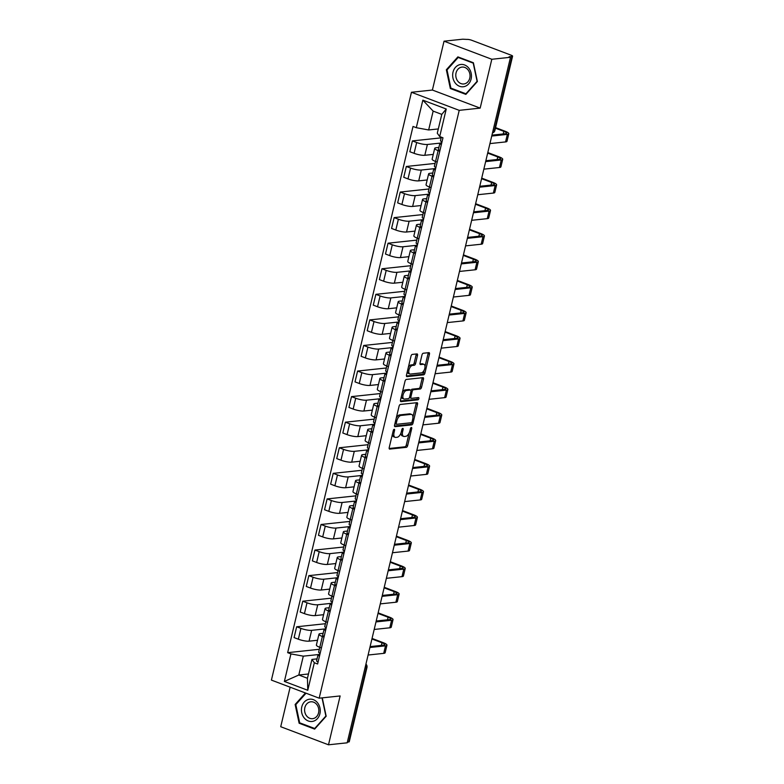 <?xml version="1.0" encoding="UTF-8"?>
<svg xmlns="http://www.w3.org/2000/svg" width="784" height="784" viewBox="0 0 784 784"><rect width="100%" height="100%" fill="white"/><g stroke="black" fill="none" stroke-linecap="round" stroke-linejoin="round"><path stroke-width="1.18" d="M394.195 429.299A1.186 0.598 110.7 0 0 393.284 430.485L389.217 447.586A1.695 0.853 110.7 0 0 389.53 449.075A1.695 0.853 110.7 0 0 389.746 449.095L406.347 447.331A1.695 0.853 110.7 0 0 407.651 445.626L411.727 428.525A1.186 0.598 110.7 0 0 411.502 427.486A1.186 0.598 110.7 0 0 411.355 427.466A1.186 0.598 110.7 0 0 410.434 428.662L409.905 430.877A5.419 2.734 110.7 0 1 405.73 436.335L404.348 436.482A5.419 2.734 110.7 0 1 403.662 436.404A5.419 2.734 110.7 0 1 402.623 431.651L403.152 429.436A1.186 0.598 110.7 0 0 402.927 428.397A1.186 0.598 110.7 0 0 402.77 428.378A1.186 0.598 110.7 0 0 401.859 429.573L401.33 431.788A5.419 2.734 110.7 0 1 397.155 437.256L395.773 437.403A5.419 2.734 110.7 0 1 395.087 437.315A5.419 2.734 110.7 0 1 394.048 432.562L394.577 430.347A1.186 0.598 110.7 0 0 394.352 429.309A1.186 0.598 110.7 0 0 394.195 429.299M417.509 355.417A1.695 0.853 110.7 0 0 417.186 353.937A1.695 0.853 110.7 0 0 416.97 353.907L412.306 354.407A1.695 0.853 110.7 0 0 411.002 356.112L406.484 375.095A1.695 0.853 110.7 0 0 406.808 376.585A1.695 0.853 110.7 0 0 407.023 376.614L423.615 374.84A1.695 0.853 110.7 0 0 424.928 373.135L429.446 354.152A1.695 0.853 110.7 0 0 429.122 352.663A1.695 0.853 110.7 0 0 428.907 352.633L423.282 353.241A1.695 0.853 110.7 0 0 421.978 354.946L420.038 363.07A1.695 0.853 110.7 0 0 420.361 364.55A1.695 0.853 110.7 0 0 420.577 364.58L423.37 364.286A4.528 2.283 110.7 0 1 423.948 364.354A4.528 2.283 110.7 0 1 424.663 368.862A4.528 2.283 110.7 0 1 421.322 372.89L410.395 374.056A4.528 2.283 110.7 0 1 409.816 373.988A4.528 2.283 110.7 0 1 409.101 369.48A4.528 2.283 110.7 0 1 412.443 365.442L414.266 365.256A1.695 0.853 110.7 0 0 415.569 363.541L417.509 355.417L416.108 354.897A1.695 0.853 110.7 0 0 416.167 353.996M459.218 110.348L480.171 108.114L491.813 59.27L510.502 57.281L347.185 742.811L328.496 744.8L340.129 695.947L319.176 698.181L459.218 110.348L411.453 92.267L271.411 680.1L319.176 698.181M400.389 404.446A1.695 0.853 110.7 0 0 399.085 406.151L394.558 425.144A1.695 0.853 110.7 0 0 394.881 426.623A1.695 0.853 110.7 0 0 395.097 426.653L411.698 424.879A1.695 0.853 110.7 0 0 413.001 423.174L417.529 404.191A1.695 0.853 110.7 0 0 417.206 402.702A1.695 0.853 110.7 0 0 416.99 402.682L400.389 404.446M400.516 400.114L405.044 381.132A1.695 0.853 110.7 0 1 406.347 379.427L422.948 377.663A1.695 0.853 110.7 0 1 423.164 377.682A1.695 0.853 110.7 0 1 423.487 379.172L421.547 387.296A1.695 0.853 110.7 0 1 420.244 389.001L413.511 389.717A1.695 0.853 110.7 0 0 412.208 391.422L410.924 396.812A1.695 0.853 110.7 0 0 411.247 398.301A1.695 0.853 110.7 0 0 411.463 398.331L418.47 397.576A1.186 0.598 110.7 0 1 418.617 397.596A1.186 0.598 110.7 0 1 418.813 398.782A1.186 0.598 110.7 0 1 417.931 399.83L401.055 401.633A1.695 0.853 110.7 0 1 400.84 401.604A1.695 0.853 110.7 0 1 400.516 400.114M491.813 59.27L444.038 41.189L462.727 39.2L467.039 39.416A3.45 0.735 13.4 0 1 471.703 40.268L511.119 55.184A3.45 0.735 13.4 0 1 512.589 56.183L494.9 130.448A3.45 0.735 -166.6 0 1 494.332 130.703L512.021 56.438A3.45 0.735 13.4 0 0 512.589 56.183M290.139 687.186L280.721 726.719L328.496 744.8M444.038 41.189L432.396 90.042L411.453 92.267M510.502 57.281L509.11 56.752L512.021 56.438M365.04 667.86L366.393 667.713A3.45 0.735 -166.6 0 0 366.971 667.458L349.272 741.723A3.45 0.735 -166.6 0 1 348.704 741.978L366.393 667.713A3.45 2.881 -96.1 0 0 365.834 664.558M347.351 742.115L348.704 741.978M324.008 637.118L322.361 636.5A7.938 1.695 -166.6 0 1 318.97 634.197L316.393 645.016A7.938 1.695 13.4 0 0 319.784 647.319L318.647 652.131A4.312 0.921 13.4 0 0 320.166 653.248M324.703 628.954L311.64 630.346A7.938 1.695 -166.6 0 1 300.919 628.386L298.341 639.205A7.938 1.695 13.4 0 0 309.063 641.165L317.52 640.263M298.341 639.205L294.088 637.598L296.666 626.779L325.419 623.711M321.43 647.937L319.784 647.319L322.361 636.5M318.97 634.197A7.938 1.695 -166.6 0 1 320.284 633.619L323.126 633.315M300.919 628.386L296.666 626.779M330.103 611.549L328.457 610.932A7.938 1.695 -166.6 0 1 325.056 608.629L322.479 619.448A7.938 1.695 13.4 0 0 325.879 621.751L327.526 622.369M331.505 598.143L302.761 601.201L300.184 612.02L304.427 613.627A7.938 1.695 13.4 0 0 315.158 615.597L323.616 614.695M325.056 608.629A7.938 1.695 -166.6 0 1 326.369 608.041L329.221 607.737M330.799 603.386L317.736 604.778A7.938 1.695 -166.6 0 1 307.005 602.808L302.761 601.201M336.189 585.981L334.552 585.354A7.938 1.695 -166.6 0 1 331.152 583.061L328.574 593.88A7.938 1.695 13.4 0 0 331.975 596.173L333.612 596.8M337.6 572.575L308.847 575.632L306.27 586.452L310.523 588.059A7.938 1.695 13.4 0 0 321.254 590.019L329.711 589.117M331.152 583.061A7.938 1.695 -166.6 0 1 332.465 582.473L335.317 582.169M336.895 577.808L323.831 579.2A7.938 1.695 -166.6 0 1 313.1 577.24L308.847 575.632M342.285 560.403L340.638 559.786A7.938 1.695 -166.6 0 1 337.247 557.483L334.67 568.302A7.938 1.695 13.4 0 0 338.061 570.605L339.707 571.222M343.686 546.997L314.943 550.054L312.365 560.874L316.618 562.481A7.938 1.695 13.4 0 0 327.34 564.451L335.797 563.549M337.247 557.483A7.938 1.695 -166.6 0 1 338.551 556.895L341.403 556.591M342.98 552.24L329.917 553.631A7.938 1.695 -166.6 0 1 319.196 551.662L314.943 550.054M348.38 534.835L346.734 534.208A7.938 1.695 -166.6 0 1 343.333 531.915L340.756 542.734A7.938 1.695 13.4 0 0 344.156 545.027L345.803 545.654M349.782 521.429L321.038 524.486L318.461 535.305L322.704 536.913A7.938 1.695 13.4 0 0 333.435 538.873L341.893 537.981M343.333 531.915A7.938 1.695 -166.6 0 1 344.646 531.327L347.498 531.023M349.076 526.672L336.013 528.063A7.938 1.695 -166.6 0 1 325.282 526.093L321.038 524.486M354.466 509.257L352.829 508.64A7.938 1.695 -166.6 0 1 349.429 506.337L346.851 517.156A7.938 1.695 13.4 0 0 350.252 519.459L351.889 520.076M355.877 495.851L327.124 498.918L324.547 509.737L328.8 511.344A7.938 1.695 13.4 0 0 339.531 513.304L347.988 512.403M349.429 506.337A7.938 1.695 -166.6 0 1 350.742 505.758L353.594 505.455M355.172 501.094L342.108 502.485A7.938 1.695 -166.6 0 1 331.377 500.525L327.124 498.918M360.562 483.689L358.915 483.062A7.938 1.695 -166.6 0 1 355.524 480.768L352.947 491.588A7.938 1.695 13.4 0 0 356.338 493.881L357.984 494.508M361.963 470.282L333.22 473.34L330.642 484.159L334.895 485.766A7.938 1.695 13.4 0 0 345.617 487.736L354.074 486.835M355.524 480.768A7.938 1.695 -166.6 0 1 356.828 480.18L359.68 479.877M361.257 475.525L348.194 476.917A7.938 1.695 -166.6 0 1 337.473 474.947L333.22 473.34M366.657 458.121L365.011 457.493A7.938 1.695 -166.6 0 1 361.61 455.2L359.033 466.019A7.938 1.695 13.4 0 0 362.433 468.313L364.08 468.94M368.059 444.714L339.315 447.772L336.738 458.591L340.981 460.198A7.938 1.695 13.4 0 0 351.712 462.158L360.17 461.257M361.61 455.2A7.938 1.695 -166.6 0 1 362.923 454.612L365.775 454.308M367.353 449.947L354.29 451.339A7.938 1.695 -166.6 0 1 343.559 449.379L339.315 447.772M372.743 432.543L371.097 431.925A7.938 1.695 -166.6 0 1 367.706 429.622L365.128 440.441A7.938 1.695 13.4 0 0 368.519 442.744L370.166 443.362M374.154 419.136L345.401 422.194L342.824 433.013L347.077 434.62A7.938 1.695 13.4 0 0 357.808 436.59L366.255 435.688M367.706 429.622A7.938 1.695 -166.6 0 1 369.019 429.034L371.861 428.73M373.449 424.379L360.385 425.771A7.938 1.695 -166.6 0 1 349.654 423.801L345.401 422.194M378.839 406.974L377.192 406.347A7.938 1.695 -166.6 0 1 373.801 404.054L371.224 414.873A7.938 1.695 13.4 0 0 374.615 417.166L376.261 417.794M380.24 393.568L351.497 396.626L348.919 407.445L353.163 409.052A7.938 1.695 13.4 0 0 363.894 411.012L372.351 410.12M373.801 404.054A7.938 1.695 -166.6 0 1 375.105 403.466L377.957 403.162M379.534 398.811L366.471 400.193A7.938 1.695 -166.6 0 1 355.74 398.233L351.497 396.626M384.934 381.396L383.288 380.779A7.938 1.695 -166.6 0 1 379.887 378.476L377.31 389.295A7.938 1.695 13.4 0 0 380.71 391.598L382.357 392.216M386.336 367.99L357.592 371.057L355.015 381.877L359.258 383.484A7.938 1.695 13.4 0 0 369.989 385.444L378.447 384.542M379.887 378.476A7.938 1.695 -166.6 0 1 381.2 377.898L384.052 377.594M385.63 373.233L372.567 374.625A7.938 1.695 -166.6 0 1 361.836 372.665L357.592 371.057M391.02 355.828L389.374 355.201A7.938 1.695 -166.6 0 1 385.983 352.908L383.405 363.727A7.938 1.695 13.4 0 0 386.796 366.02L388.443 366.647M392.431 342.422L363.678 345.479L361.101 356.299L365.354 357.906A7.938 1.695 13.4 0 0 376.075 359.876L384.532 358.974M385.983 352.908A7.938 1.695 -166.6 0 1 387.296 352.32L390.138 352.016M391.716 347.665L378.652 349.056A7.938 1.695 -166.6 0 1 367.931 347.087L363.678 345.479M397.116 330.26L395.469 329.633A7.938 1.695 -166.6 0 1 392.069 327.33L389.491 338.149A7.938 1.695 13.4 0 0 392.892 340.452L394.538 341.079M398.517 316.854L369.774 319.911L367.196 330.73L371.44 332.338A7.938 1.695 13.4 0 0 382.171 334.298L390.628 333.396M392.069 327.33A7.938 1.695 -166.6 0 1 393.382 326.752L396.234 326.448M397.811 322.087L384.748 323.478A7.938 1.695 -166.6 0 1 374.017 321.518L369.774 319.911M403.211 304.682L401.565 304.065A7.938 1.695 -166.6 0 1 398.164 301.762L395.587 312.581A7.938 1.695 13.4 0 0 398.987 314.884L400.634 315.501M404.613 291.276L375.869 294.333L373.292 305.152L377.535 306.76A7.938 1.695 13.4 0 0 388.266 308.729L396.724 307.828M398.164 301.762A7.938 1.695 -166.6 0 1 399.477 301.174L402.329 300.87M403.907 296.519L390.844 297.91A7.938 1.695 -166.6 0 1 380.113 295.94L375.869 294.333M409.297 279.114L407.651 278.487A7.938 1.695 -166.6 0 1 404.26 276.193L401.682 287.013A7.938 1.695 13.4 0 0 405.073 289.306L406.72 289.933M410.708 265.707L381.955 268.765L379.378 279.584L383.631 281.191A7.938 1.695 13.4 0 0 394.352 283.151L402.809 282.26M404.26 276.193A7.938 1.695 -166.6 0 1 405.573 275.605L408.415 275.302M409.993 270.95L396.929 272.332A7.938 1.695 -166.6 0 1 386.208 270.372L381.955 268.765M415.393 253.536L413.746 252.918A7.938 1.695 -166.6 0 1 410.346 250.615L407.768 261.435A7.938 1.695 13.4 0 0 411.169 263.738L412.815 264.355M416.794 240.129L388.051 243.197L385.473 254.016L389.717 255.623A7.938 1.695 13.4 0 0 400.448 257.583L408.905 256.682M410.346 250.615A7.938 1.695 -166.6 0 1 411.659 250.027L414.511 249.733M416.088 245.372L403.025 246.764A7.938 1.695 -166.6 0 1 392.294 244.804L388.051 243.197M421.478 227.968L419.842 227.34A7.938 1.695 -166.6 0 1 416.441 225.047L413.864 235.866A7.938 1.695 13.4 0 0 417.264 238.16L418.901 238.787M422.89 214.561L394.146 217.619L391.569 228.438L395.812 230.045A7.938 1.695 13.4 0 0 406.543 232.015L415.001 231.113M416.441 225.047A7.938 1.695 -166.6 0 1 417.754 224.459L420.606 224.155M422.184 219.804L409.121 221.196A7.938 1.695 -166.6 0 1 398.39 219.226L394.146 217.619M427.574 202.399L425.928 201.772A7.938 1.695 -166.6 0 1 422.537 199.469L419.959 210.288A7.938 1.695 13.4 0 0 423.35 212.591L424.997 213.209M428.985 188.983L400.232 192.051L397.655 202.87L401.908 204.477A7.938 1.695 13.4 0 0 412.629 206.437L421.086 205.535M422.537 199.469A7.938 1.695 -166.6 0 1 423.85 198.891L426.692 198.587M428.27 194.226L415.206 195.618A7.938 1.695 -166.6 0 1 404.485 193.658L400.232 192.051M433.67 176.821L432.023 176.204A7.938 1.695 -166.6 0 1 428.623 173.901L426.045 184.72A7.938 1.695 13.4 0 0 429.446 187.023L431.092 187.641M435.071 163.415L406.328 166.473L403.75 177.292L407.994 178.899A7.938 1.695 13.4 0 0 418.725 180.869L427.182 179.967M428.623 173.901A7.938 1.695 -166.6 0 1 429.936 173.313L432.788 173.009M434.365 168.658L421.302 170.05A7.938 1.695 -166.6 0 1 410.571 168.08L406.328 166.473M439.755 151.253L438.119 150.626A7.938 1.695 -166.6 0 1 434.718 148.333L432.141 159.152A7.938 1.695 13.4 0 0 435.541 161.445L437.178 162.072M441.167 137.847L412.413 140.904L409.836 151.724L414.089 153.331A7.938 1.695 13.4 0 0 424.82 155.291L433.278 154.399M434.718 148.333A7.938 1.695 -166.6 0 1 436.031 147.745L438.883 147.441M440.461 143.09L427.398 144.472A7.938 1.695 -166.6 0 1 416.667 142.512L412.413 140.904M318.618 654.532L303.3 656.159L298.802 675.014L307.446 678.278L311.934 659.422L317.04 658.883M308.465 673.985L298.802 675.014L284.376 681.433L290.933 653.895L303.3 656.159M311.934 659.422L314.335 662.754L307.769 690.292L284.376 681.433M416.294 127.694L422.85 100.156L446.253 109.015L439.697 136.553L437.286 133.231L441.784 114.376L433.15 111.112L428.652 129.958L416.294 127.694L413.021 126.459L287.659 652.66L290.933 653.895M314.335 662.754L317.608 663.989L442.97 137.788L439.697 136.553M305.437 692.978L295.137 704.483L299.125 723.23L314.649 729.11L326.173 716.223L322.263 697.848M480.171 108.114L432.396 90.042M457.876 56.879L446.351 69.766L450.339 88.523L465.863 94.394L477.387 81.507L473.399 62.759L457.876 56.879M428.652 129.958L438.315 128.939M319.323 649.289L287.659 652.66M307.769 690.292L307.446 678.278M441.784 114.376L446.253 109.015M433.15 111.112L422.85 100.156M296.038 704.385L295.137 704.483M300.419 723.093L299.125 723.23M447.252 69.668L446.351 69.766M451.633 88.386L450.339 88.523M392.412 434.15A5.419 2.734 110.7 0 0 393.686 436.786L395.087 437.315M400.987 432.935A5.419 2.734 110.7 0 0 402.261 435.875L403.662 436.404M389.158 448.487L404.956 446.802A1.695 0.853 110.7 0 0 406.259 445.096L409.13 433.042M412.933 417.098L416.128 403.662A1.695 0.853 110.7 0 0 416.186 402.76M394.509 426.035L410.306 424.36A1.695 0.853 110.7 0 0 411.61 422.645L411.649 422.488M396.273 423.233A1.186 0.598 110.7 0 0 396.498 424.271A1.186 0.598 110.7 0 0 396.645 424.291L411.218 422.743A1.186 0.598 110.7 0 0 412.129 421.547L412.688 419.215A5.419 2.734 110.7 0 0 411.659 414.462A5.419 2.734 110.7 0 0 410.963 414.373L401.006 415.432A5.419 2.734 110.7 0 0 396.831 420.9L396.273 423.233L395.116 422.792M394.93 423.585A1.186 0.598 110.7 0 0 395.107 423.742A1.186 0.598 110.7 0 0 395.254 423.762L396.371 424.183M411.659 414.462L410.267 413.932A5.419 2.734 110.7 0 0 409.571 413.844L410.963 414.373M396.214 418.205A5.419 2.734 110.7 0 1 399.615 414.912L409.571 413.844M410.934 390.51A1.695 0.853 110.7 0 1 412.119 389.187L418.852 388.472A1.695 0.853 110.7 0 0 420.155 386.767L422.096 378.643A1.695 0.853 110.7 0 0 422.145 377.741M409.513 397.341A1.695 0.853 110.7 0 0 409.856 397.772A1.695 0.853 110.7 0 0 410.071 397.802M400.467 401.016L416.539 399.311A1.186 0.598 110.7 0 0 417.509 397.684M406.524 390.461A4.528 2.283 110.7 0 0 403.182 394.489A4.528 2.283 110.7 0 0 403.897 398.997A4.528 2.283 110.7 0 0 404.475 399.066L408.327 398.664A1.695 0.853 110.7 0 0 409.63 396.949L410.914 391.559A1.695 0.853 110.7 0 0 410.591 390.079A1.695 0.853 110.7 0 0 410.375 390.05L406.524 390.461L405.132 389.932A4.528 2.283 110.7 0 0 402.29 392.696M401.437 396.253A4.528 2.283 110.7 0 0 402.506 398.478L403.897 398.997M409.375 389.677A1.695 0.853 110.7 0 0 409.199 389.55A1.695 0.853 110.7 0 0 408.983 389.521L410.375 390.05M405.132 389.932L408.983 389.521M408.288 367.51A4.528 2.283 110.7 0 1 411.051 364.923L412.874 364.727A1.695 0.853 110.7 0 0 414.177 363.021L416.108 354.897M407.357 371.4A4.528 2.283 110.7 0 0 408.425 373.458L409.816 373.988M423.948 364.354L422.556 363.825A4.528 2.283 110.7 0 0 421.978 363.756L423.37 364.286M419.989 363.972L421.978 363.756M425.006 366.402L428.054 353.623A1.695 0.853 110.7 0 0 428.103 352.722M406.426 375.997L422.223 374.311A1.695 0.853 110.7 0 0 423.527 372.606L424.085 370.303M320.009 653.925L318.196 654.709A4.312 0.921 13.4 0 0 317.981 654.914A4.312 0.921 13.4 0 0 319.5 656.041M317.981 654.914L316.579 660.814A4.312 0.921 13.4 0 0 318.098 661.941M371.92 638.98L381.994 642.792A6.468 1.382 -166.6 0 1 384.768 644.664A6.468 1.382 -166.6 0 1 383.699 645.144L370.107 646.594M368.098 655.032L383.709 653.366A8.712 1.862 13.4 0 0 385.15 652.729L386.953 645.183A8.712 1.862 13.4 0 0 383.219 642.664L372.047 638.441M369.891 647.496L385.512 645.83A8.712 1.862 13.4 0 0 386.953 645.183M313.179 721.27A11.211 9.379 -96.1 0 0 319.96 707.972A11.211 9.379 -96.1 0 0 308.514 699.397A11.211 9.379 -96.1 0 0 301.732 712.695A11.211 9.379 -96.1 0 0 313.179 721.27M313.463 718.526A8.487 7.105 -96.1 0 0 318.696 708.971A8.487 7.105 -96.1 0 0 310.807 701.798A8.487 7.105 -96.1 0 0 309.945 701.954A8.487 7.105 -96.1 0 0 304.711 711.509A8.487 7.105 -96.1 0 0 312.6 718.683A8.487 7.105 -96.1 0 0 313.463 718.526M322.018 697.878L325.879 716.027L314.717 728.503L299.674 722.819L295.813 704.64L306.044 693.213M315.237 728.444L314.717 728.503M464.383 86.554A11.211 9.379 -96.1 0 0 471.164 73.255A11.211 9.379 -96.1 0 0 459.728 64.68A11.211 9.379 -96.1 0 0 452.946 77.979A11.211 9.379 -96.1 0 0 464.383 86.554M464.677 83.81A8.487 7.105 -96.1 0 0 469.91 74.255A8.487 7.105 -96.1 0 0 462.011 67.081A8.487 7.105 -96.1 0 0 461.149 67.248A8.487 7.105 -96.1 0 0 455.916 76.803A8.487 7.105 -96.1 0 0 463.814 83.966A8.487 7.105 -96.1 0 0 464.677 83.81M447.017 69.923L458.189 57.448L473.222 63.132L477.093 81.311L465.921 93.786L450.888 88.102L447.017 69.923M459.11 57.35L458.189 57.448M466.451 93.737L465.921 93.786M326.095 628.347L324.292 629.14A4.312 0.921 13.4 0 0 324.076 629.346A4.312 0.921 13.4 0 0 325.595 630.463M324.076 629.346L322.665 635.246A4.312 0.921 13.4 0 0 324.184 636.363M378.015 613.411L388.09 617.224A6.468 1.382 -166.6 0 1 390.863 619.095A6.468 1.382 -166.6 0 1 389.795 619.576L376.202 621.016M328.457 610.932L324.733 626.553A4.312 0.921 13.4 0 0 326.262 627.68M374.193 629.464L389.805 627.798A8.712 1.862 13.4 0 0 391.245 627.151L393.039 619.615A8.712 1.862 13.4 0 0 389.315 617.096L378.143 612.863M375.987 621.918L391.598 620.262A8.712 1.862 13.4 0 0 393.039 619.615M332.191 602.778L330.387 603.562A4.312 0.921 13.4 0 0 330.162 603.768A4.312 0.921 13.4 0 0 331.691 604.895M330.162 603.768L328.761 609.678A4.312 0.921 13.4 0 0 330.28 610.795M384.111 587.833L394.185 591.646A6.468 1.382 -166.6 0 1 396.949 593.527A6.468 1.382 -166.6 0 1 395.881 593.998L382.298 595.448M334.552 585.354L330.828 600.985A4.312 0.921 13.4 0 0 332.347 602.102M380.279 603.886L395.9 602.23A8.712 1.862 13.4 0 0 397.341 601.583L399.134 594.047A8.712 1.862 13.4 0 0 395.401 591.518L384.238 587.294M382.082 596.35L397.694 594.684A8.712 1.862 13.4 0 0 399.134 594.047M338.286 577.21L336.473 577.994A4.312 0.921 13.4 0 0 336.258 578.2A4.312 0.921 13.4 0 0 337.777 579.317M336.258 578.2L334.856 584.1A4.312 0.921 13.4 0 0 336.375 585.227M390.197 562.265L400.271 566.077A6.468 1.382 -166.6 0 1 403.045 567.949A6.468 1.382 -166.6 0 1 401.976 568.429L388.384 569.88M340.638 559.786L336.924 575.417A4.312 0.921 13.4 0 0 338.443 576.534M386.375 578.318L401.986 576.652A8.712 1.862 13.4 0 0 403.427 576.015L405.23 568.469A8.712 1.862 13.4 0 0 401.496 565.95L390.324 561.716M388.168 570.772L403.789 569.115A8.712 1.862 13.4 0 0 405.23 568.469M344.372 551.632L342.569 552.426A4.312 0.921 13.4 0 0 342.353 552.632A4.312 0.921 13.4 0 0 343.872 553.749M342.353 552.632L340.942 558.531A4.312 0.921 13.4 0 0 342.461 559.649M396.292 536.687L406.367 540.509A6.468 1.382 -166.6 0 1 409.14 542.381A6.468 1.382 -166.6 0 1 408.072 542.851L394.479 544.302M346.734 534.208L343.01 549.839A4.312 0.921 13.4 0 0 344.539 550.966M392.47 552.74L408.082 551.083A8.712 1.862 13.4 0 0 409.522 550.437L411.316 542.9A8.712 1.862 13.4 0 0 407.592 540.372L396.42 536.148M394.264 545.203L409.875 543.537A8.712 1.862 13.4 0 0 411.316 542.9M350.468 526.064L348.655 526.848A4.312 0.921 13.4 0 0 348.439 527.054A4.312 0.921 13.4 0 0 349.958 528.181M348.439 527.054L347.038 532.953A4.312 0.921 13.4 0 0 348.557 534.08M402.388 511.119L412.462 514.931A6.468 1.382 -166.6 0 1 415.226 516.803A6.468 1.382 -166.6 0 1 414.158 517.283L400.565 518.734M352.829 508.64L349.105 524.271A4.312 0.921 13.4 0 0 350.624 525.388M398.556 527.171L414.177 525.505A8.712 1.862 13.4 0 0 415.618 524.868L417.411 517.322A8.712 1.862 13.4 0 0 413.678 514.804L402.515 510.58M400.359 519.635L415.971 517.969A8.712 1.862 13.4 0 0 417.411 517.322M356.563 500.486L354.75 501.28A4.312 0.921 13.4 0 0 354.535 501.486A4.312 0.921 13.4 0 0 356.054 502.603M354.535 501.486L353.123 507.385A4.312 0.921 13.4 0 0 354.652 508.502M408.474 485.551L418.548 489.363A6.468 1.382 -166.6 0 1 421.322 491.235A6.468 1.382 -166.6 0 1 420.253 491.715L406.661 493.156M358.915 483.062L355.201 498.693A4.312 0.921 13.4 0 0 356.72 499.82M404.652 501.603L420.263 499.937A8.712 1.862 13.4 0 0 421.704 499.29L423.497 491.754A8.712 1.862 13.4 0 0 419.773 489.226L408.601 485.002M406.445 494.057L422.066 492.401A8.712 1.862 13.4 0 0 423.497 491.754M362.649 474.918L360.846 475.702A4.312 0.921 13.4 0 0 360.63 475.908A4.312 0.921 13.4 0 0 362.149 477.035M360.63 475.908L359.219 481.817A4.312 0.921 13.4 0 0 360.738 482.934M414.569 459.973L424.644 463.785A6.468 1.382 -166.6 0 1 427.417 465.667A6.468 1.382 -166.6 0 1 426.339 466.137L412.756 467.587M365.011 457.493L361.287 473.124A4.312 0.921 13.4 0 0 362.816 474.242M410.747 476.025L426.359 474.369A8.712 1.862 13.4 0 0 427.799 473.722L429.593 466.186A8.712 1.862 13.4 0 0 425.869 463.658L414.697 459.434M412.541 468.489L428.152 466.823A8.712 1.862 13.4 0 0 429.593 466.186M368.745 449.35L366.932 450.134A4.312 0.921 13.4 0 0 366.716 450.339A4.312 0.921 13.4 0 0 368.235 451.457M366.716 450.339L365.315 456.239A4.312 0.921 13.4 0 0 366.834 457.366M420.655 434.405L430.739 438.217A6.468 1.382 -166.6 0 1 433.503 440.089A6.468 1.382 -166.6 0 1 432.435 440.569L418.842 442.009M371.097 431.925L367.382 447.556A4.312 0.921 13.4 0 0 368.901 448.673M416.833 450.457L432.454 448.791A8.712 1.862 13.4 0 0 433.885 448.154L435.688 440.608A8.712 1.862 13.4 0 0 431.955 438.089L420.792 433.856M418.636 442.911L434.248 441.255A8.712 1.862 13.4 0 0 435.688 440.608M374.83 423.772L373.027 424.565A4.312 0.921 13.4 0 0 372.812 424.771A4.312 0.921 13.4 0 0 374.331 425.888M372.812 424.771L371.4 430.671A4.312 0.921 13.4 0 0 372.929 431.788M426.751 408.827L436.825 412.649A6.468 1.382 -166.6 0 1 439.599 414.52A6.468 1.382 -166.6 0 1 438.53 414.991L424.938 416.441M377.192 406.347L373.478 421.978A4.312 0.921 13.4 0 0 374.997 423.105M422.929 424.879L438.54 423.223A8.712 1.862 13.4 0 0 439.981 422.576L441.774 415.04A8.712 1.862 13.4 0 0 438.05 412.511L426.878 408.288M424.722 417.343L440.343 415.677A8.712 1.862 13.4 0 0 441.774 415.04M380.926 398.203L379.123 398.987A4.312 0.921 13.4 0 0 378.907 399.193A4.312 0.921 13.4 0 0 380.426 400.32M378.907 399.193L377.496 405.093A4.312 0.921 13.4 0 0 379.015 406.22M432.846 383.258L442.921 387.071A6.468 1.382 -166.6 0 1 445.684 388.942A6.468 1.382 -166.6 0 1 444.616 389.423L431.033 390.873M383.288 380.779L379.564 396.41A4.312 0.921 13.4 0 0 381.083 397.527M429.024 399.311L444.636 397.645A8.712 1.862 13.4 0 0 446.076 397.008L447.87 389.462A8.712 1.862 13.4 0 0 444.146 386.943L432.974 382.719M430.818 391.775L446.429 390.109A8.712 1.862 13.4 0 0 447.87 389.462M387.022 372.625L385.209 373.419A4.312 0.921 13.4 0 0 384.993 373.625A4.312 0.921 13.4 0 0 386.512 374.742M384.993 373.625L383.592 379.525A4.312 0.921 13.4 0 0 385.111 380.642M438.932 357.69L449.016 361.502A6.468 1.382 -166.6 0 1 451.78 363.374A6.468 1.382 -166.6 0 1 450.712 363.854L437.119 365.295M389.374 355.201L385.659 370.832A4.312 0.921 13.4 0 0 387.178 371.959M435.11 373.743L450.731 372.077A8.712 1.862 13.4 0 0 452.162 371.43L453.965 363.894A8.712 1.862 13.4 0 0 450.232 361.365L439.069 357.141M436.904 366.197L452.525 364.54A8.712 1.862 13.4 0 0 453.965 363.894M393.107 347.057L391.304 347.841A4.312 0.921 13.4 0 0 391.089 348.047A4.312 0.921 13.4 0 0 392.608 349.174M391.089 348.047L389.677 353.947A4.312 0.921 13.4 0 0 391.206 355.074M445.028 332.112L455.102 335.924A6.468 1.382 -166.6 0 1 457.876 337.806A6.468 1.382 -166.6 0 1 456.807 338.276L443.215 339.727M395.469 329.633L391.755 345.264A4.312 0.921 13.4 0 0 393.274 346.381M441.206 348.165L456.817 346.508A8.712 1.862 13.4 0 0 458.258 345.862L460.051 338.325A8.712 1.862 13.4 0 0 456.327 335.797L445.155 331.573M442.999 340.628L458.611 338.962A8.712 1.862 13.4 0 0 460.051 338.325M399.203 321.489L397.4 322.273A4.312 0.921 13.4 0 0 397.174 322.479A4.312 0.921 13.4 0 0 398.703 323.596M397.174 322.479L395.773 328.378A4.312 0.921 13.4 0 0 397.292 329.496M451.123 306.544L461.198 310.356A6.468 1.382 -166.6 0 1 463.961 312.228A6.468 1.382 -166.6 0 1 462.893 312.708L449.31 314.149M401.565 304.065L397.841 319.696A4.312 0.921 13.4 0 0 399.36 320.813M447.292 322.596L462.913 320.93A8.712 1.862 13.4 0 0 464.353 320.293L466.147 312.747A8.712 1.862 13.4 0 0 462.423 310.229L451.251 305.995M449.095 315.05L464.706 313.394A8.712 1.862 13.4 0 0 466.147 312.747M405.299 295.911L403.486 296.695A4.312 0.921 13.4 0 0 403.27 296.911A4.312 0.921 13.4 0 0 404.789 298.028M403.27 296.911L401.869 302.81A4.312 0.921 13.4 0 0 403.388 303.927M457.209 280.966L467.293 284.778A6.468 1.382 -166.6 0 1 470.057 286.66A6.468 1.382 -166.6 0 1 468.989 287.13L455.396 288.581M407.651 278.487L403.936 294.118A4.312 0.921 13.4 0 0 405.455 295.245M453.387 297.018L468.999 295.362A8.712 1.862 13.4 0 0 470.439 294.715L472.242 287.179A8.712 1.862 13.4 0 0 468.509 284.651L457.346 280.427M455.181 289.482L470.802 287.816A8.712 1.862 13.4 0 0 472.242 287.179M411.384 270.343L409.581 271.127A4.312 0.921 13.4 0 0 409.366 271.333A4.312 0.921 13.4 0 0 410.885 272.45M409.366 271.333L407.954 277.232A4.312 0.921 13.4 0 0 409.483 278.359M463.305 255.398L473.379 259.21A6.468 1.382 -166.6 0 1 476.153 261.082A6.468 1.382 -166.6 0 1 475.084 261.562L461.492 263.012M413.746 252.918L410.032 268.549A4.312 0.921 13.4 0 0 411.551 269.667M459.483 271.45L475.094 269.784A8.712 1.862 13.4 0 0 476.535 269.147L478.328 261.601A8.712 1.862 13.4 0 0 474.604 259.083L463.432 254.859M461.276 263.914L476.888 262.248A8.712 1.862 13.4 0 0 478.328 261.601M417.48 244.765L415.677 245.559A4.312 0.921 13.4 0 0 415.451 245.764A4.312 0.921 13.4 0 0 416.98 246.882M415.451 245.764L414.05 251.664A4.312 0.921 13.4 0 0 415.569 252.781M469.4 229.83L479.475 233.642A6.468 1.382 -166.6 0 1 482.238 235.514A6.468 1.382 -166.6 0 1 481.17 235.994L467.587 237.434M417.264 238.169L416.118 242.971A4.312 0.921 13.4 0 0 417.637 244.098M465.569 245.882L481.19 244.216A8.712 1.862 13.4 0 0 482.63 243.569L484.424 236.033A8.712 1.862 13.4 0 0 480.69 233.505L469.528 229.281M467.372 238.336L482.983 236.68A8.712 1.862 13.4 0 0 484.424 236.033M423.576 219.197L421.763 219.981A4.312 0.921 13.4 0 0 421.547 220.186A4.312 0.921 13.4 0 0 423.066 221.313M421.547 220.186L420.146 226.086A4.312 0.921 13.4 0 0 421.665 227.213M475.486 204.252L485.561 208.064A6.468 1.382 -166.6 0 1 488.334 209.936A6.468 1.382 -166.6 0 1 487.266 210.416L473.673 211.866M425.928 201.772L422.213 217.403A4.312 0.921 13.4 0 0 423.732 218.52M471.664 220.304L487.276 218.648A8.712 1.862 13.4 0 0 488.716 218.001L490.519 210.455A8.712 1.862 13.4 0 0 486.786 207.936L475.614 203.713M473.458 212.768L489.079 211.102A8.712 1.862 13.4 0 0 490.519 210.455M429.661 193.619L427.858 194.412A4.312 0.921 13.4 0 0 427.643 194.618A4.312 0.921 13.4 0 0 429.162 195.735M427.643 194.618L426.231 200.518A4.312 0.921 13.4 0 0 427.75 201.635M481.582 178.683L491.656 182.496A6.468 1.382 -166.6 0 1 494.43 184.367A6.468 1.382 -166.6 0 1 493.361 184.848L479.769 186.288M432.023 176.204L428.299 191.835A4.312 0.921 13.4 0 0 429.828 192.952M477.76 194.736L493.371 193.07A8.712 1.862 13.4 0 0 494.812 192.433L496.605 184.887A8.712 1.862 13.4 0 0 492.881 182.368L481.709 178.135M479.553 187.19L495.165 185.534A8.712 1.862 13.4 0 0 496.605 184.887M435.757 168.05L433.954 168.834A4.312 0.921 13.4 0 0 433.728 169.04A4.312 0.921 13.4 0 0 435.257 170.167M433.728 169.04L432.327 174.95A4.312 0.921 13.4 0 0 433.846 176.067M487.677 153.105L497.752 156.918A6.468 1.382 -166.6 0 1 500.515 158.799A6.468 1.382 -166.6 0 1 499.447 159.27L485.864 160.72M438.119 150.626L434.395 166.257A4.312 0.921 13.4 0 0 435.914 167.374M483.846 169.158L499.467 167.502A8.712 1.862 13.4 0 0 500.907 166.855L502.701 159.319A8.712 1.862 13.4 0 0 498.967 156.79L487.805 152.566M485.649 161.622L501.26 159.956A8.712 1.862 13.4 0 0 502.701 159.319M441.853 142.482L440.04 143.266A4.312 0.921 13.4 0 0 439.824 143.472A4.312 0.921 13.4 0 0 441.343 144.589M439.824 143.472L438.423 149.372A4.312 0.921 13.4 0 0 439.942 150.499M495.439 128.174L503.838 131.349A6.468 1.382 -166.6 0 1 506.611 133.221A6.468 1.382 -166.6 0 1 505.543 133.701L491.95 135.152M441.323 137.171L440.49 140.689A4.312 0.921 13.4 0 0 442.009 141.806M489.941 143.59L505.553 141.924A8.712 1.862 13.4 0 0 506.993 141.287L508.796 133.741A8.712 1.862 13.4 0 0 505.063 131.222L495.576 127.625M491.735 136.044L507.356 134.387A8.712 1.862 13.4 0 0 508.796 133.741M410.571 168.08L407.994 178.899M404.485 193.658L401.908 204.477M398.39 219.226L395.812 230.045M392.294 244.804L389.717 255.623M386.208 270.372L383.631 281.191M380.113 295.94L377.535 306.76M374.017 321.518L371.44 332.338M367.931 347.087L365.354 357.906M361.836 372.665L359.258 383.484M355.74 398.233L353.163 409.052M349.654 423.801L347.077 434.62M343.559 449.379L340.981 460.198M337.473 474.947L334.895 485.766M331.377 500.525L328.8 511.344M325.282 526.093L322.704 536.913M319.196 551.662L316.618 562.481M313.1 577.24L310.523 588.059M307.005 602.808L304.427 613.627M416.667 142.512L414.089 153.331M427.398 144.472L424.82 155.291M421.302 170.05L418.725 180.869M415.206 195.618L412.629 206.437M409.121 221.196L406.543 232.015M419.842 227.34L417.264 238.16M403.025 246.764L400.448 257.583M396.929 272.332L394.352 283.151M390.844 297.91L388.266 308.729M384.748 323.478L382.171 334.298M378.652 349.056L376.075 359.876M372.567 374.625L369.989 385.444M366.471 400.193L363.894 411.012M360.385 425.771L357.808 436.59M354.29 451.339L351.712 462.158M348.194 476.917L345.617 487.736M342.108 502.485L339.531 513.304M336.013 528.063L333.435 538.873M329.917 553.631L327.34 564.451M323.831 579.2L321.254 590.019M317.736 604.778L315.158 615.597M311.64 630.346L309.063 641.165M492.979 130.84L494.332 130.703A3.45 2.881 -96.1 0 1 492.479 132.947M392.892 432.131L394.048 432.562M402.065 429.024L403.152 429.436M401.467 431.21L402.623 431.651M410.64 428.113L411.727 428.525M406.259 445.096L407.651 445.626M404.956 446.802L406.347 447.331M393.49 429.946L394.577 430.347M416.128 403.662L417.529 404.191M411.61 422.645L413.001 423.174M410.306 424.36L411.698 424.879M399.615 414.912L401.006 415.432M395.675 420.459L396.831 420.9M422.096 378.643L423.487 379.172M420.155 386.767L421.547 387.296M418.852 388.472L420.244 389.001M412.119 389.187L413.511 389.717M410.992 390.971L412.208 391.422M409.767 396.381L410.924 396.812M416.539 399.311L417.931 399.83M414.177 363.021L415.569 363.541M412.874 364.727L414.266 365.256M411.051 364.923L412.443 365.442M428.054 353.623L429.446 354.152M423.527 372.606L424.928 373.135M422.223 374.311L423.615 374.84M385.512 645.83L383.709 653.366M381.994 642.792L381.377 645.389M391.598 620.262L389.805 627.798M388.09 617.224L387.472 619.821M397.694 594.684L395.9 602.23M394.185 591.646L393.568 594.252M403.789 569.115L401.986 576.652M400.271 566.077L399.654 568.674M409.875 543.537L408.082 551.083M406.367 540.509L405.749 543.106M415.971 517.969L414.177 525.505M412.462 514.931L411.845 517.528M422.066 492.401L420.263 499.937M418.548 489.363L417.931 491.96M428.152 466.823L426.359 474.369M424.644 463.785L424.026 466.382M434.248 441.255L432.454 448.791M430.739 438.217L430.112 440.814M440.343 415.677L438.54 423.223M436.825 412.649L436.208 415.246M446.429 390.109L444.636 397.645M442.921 387.071L442.303 389.668M452.525 364.54L450.731 372.077M449.016 361.502L448.389 364.099M458.611 338.962L456.817 346.508M455.102 335.924L454.485 338.521M464.706 313.394L462.913 320.93M461.198 310.356L460.58 312.953M470.802 287.816L468.999 295.362M467.293 284.778L466.666 287.385M476.888 262.248L475.094 269.784M473.379 259.21L472.762 261.807M482.983 236.68L481.19 244.216M479.475 233.642L478.857 236.239M489.079 211.102L487.276 218.648M485.561 208.064L484.943 210.661M495.165 185.534L493.371 193.07M491.656 182.496L491.039 185.093M501.26 159.956L499.467 167.502M497.752 156.918L497.134 159.524M507.356 134.387L505.553 141.924M503.838 131.349L503.22 133.946M492.47 132.966A3.45 3.45 0 0 0 494.9 130.448M366.971 667.458A3.45 3.45 0 0 0 365.932 664.117M395.107 423.742L396.498 424.271M409.856 397.772L411.247 398.301M409.199 389.55L410.591 390.079"/></g></svg>
